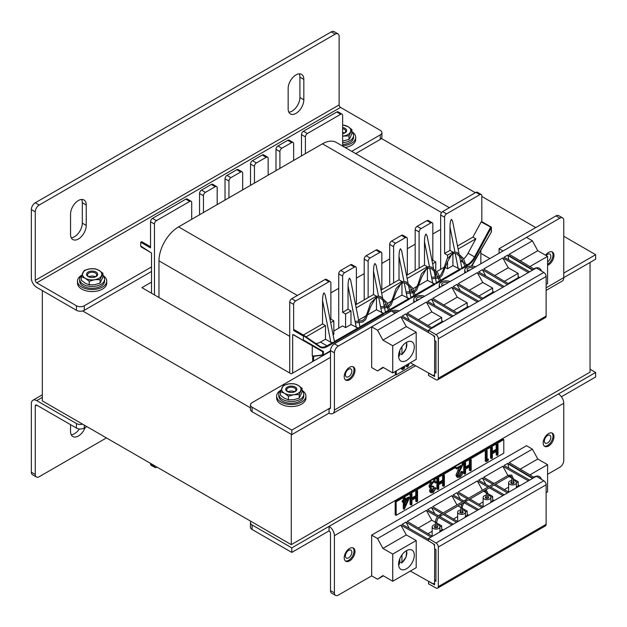 <?xml version="1.0" encoding="UTF-8"?>
<svg xmlns="http://www.w3.org/2000/svg" width="627" height="627" viewBox="0 0 627 627"><rect width="100%" height="100%" fill="white"/><g stroke="black" fill="none" stroke-linecap="round" stroke-linejoin="round"><path stroke-width="0.94" d="M82.654 310.945L250.455 407.824M535.732 227.562L481.826 196.439M475.36 192.708L381.412 138.465M489.867 258.575L480.846 253.371M151.515 282.119L141.914 287.66L291.289 373.904L330.492 351.269M42.33 290.607L42.33 400.904L291.289 544.644L590.038 372.164L590.038 262.454M291.289 434.339L291.289 544.644M547.59 265.323A7.626 4.405 120 0 0 548.578 264.853A7.626 4.405 120 0 0 553.555 258.136A7.626 4.405 120 0 0 552.387 252.03A7.626 4.405 120 0 0 548.578 252.407A7.626 4.405 120 0 0 545.568 255.197M349.607 379.727A7.626 4.405 120 0 0 354.584 373.01A7.626 4.405 120 0 0 353.416 366.905A7.626 4.405 120 0 0 349.607 367.281A7.626 4.405 120 0 0 344.623 373.998A7.626 4.405 120 0 0 345.79 380.111A7.626 4.405 120 0 0 349.607 379.727M559.848 218.172L555.93 215.907L499.076 248.731L503.003 250.988L559.848 218.172A5.541 3.198 120 0 1 562.623 217.898A5.541 3.198 120 0 1 563.767 220.43L563.767 277.62A7.587 4.381 60 0 1 562.2 281.092L546.125 290.372M334.41 352.852L330.492 350.587A5.541 3.198 -60 0 1 334.41 343.792L391.264 310.976L395.182 313.241L338.337 346.057A5.541 3.198 120 0 0 334.41 352.852L334.41 410.034A7.587 4.381 60 0 1 332.843 413.507A7.587 4.381 60 0 1 329.05 413.13L291.806 434.636L252.078 411.704A5.541 3.198 180 0 1 250.455 409.439L250.455 404.909A5.541 3.198 -0 0 0 252.078 407.174L252.078 411.704M330.492 350.587L330.492 407.769A2.046 1.176 60 0 1 330.068 408.71A2.046 1.176 60 0 1 329.05 408.608L291.806 430.106L252.078 407.174M555.93 215.907A5.541 3.198 -60 0 1 558.696 215.633L562.623 217.898M499.076 253.253L499.076 248.731M563.767 236.277L595.65 254.687L595.65 259.21L546.125 287.801M291.806 430.106L291.806 434.636M250.455 404.909A5.541 3.198 -0 0 1 252.078 402.652L330.492 357.374M595.65 254.687L563.767 273.09M330.492 407.769L329.05 408.608L329.05 413.13M408.044 283.028L401.609 250.581L400.473 248.762C399.587 249.703 399.101 252.25 399.007 256.388L399.007 279.791L381.059 290.16M410.152 293.655L410.873 297.394L409.29 299.204L390.276 310.185M382.564 297.739L376.129 265.299L374.993 263.473C374.107 264.414 373.614 266.961 373.52 271.107L373.52 294.51L355.572 304.871M384.672 308.366L385.386 312.105L383.81 313.923L327.38 346.496A14.413 8.323 -60 0 1 319.833 346.997L303.57 335.727L303.437 336.143L293.64 330.484L294.322 329.778L303.727 335.218L303.57 335.727M358.91 321.714L350.642 280.01L349.505 278.184C348.62 279.133 348.134 281.672 348.04 285.818L348.04 309.221L342.648 312.332L342.648 276.115L338.729 273.85L338.729 328.18M359.185 323.085L359.906 326.816L359.31 327.615L357.931 327.952L358.323 328.634M315.53 343.392A13.865 8.002 120 0 0 320.515 342.083L325.491 339.215L330.837 342.295L332.443 342.671L333.823 342.326L334.418 341.527L325.162 294.721L324.026 292.903C323.14 293.844 322.646 296.383 322.552 300.529L322.552 323.932L325.491 325.632L306.078 336.84M433.531 268.309L427.097 235.87L425.96 234.051C425.075 234.992 424.581 237.531 424.487 241.677L424.487 265.08L406.539 275.441M435.64 278.944L436.353 282.675L434.777 284.493L415.764 295.474M459.011 253.598L452.576 221.159L451.44 219.332C450.554 220.281 450.068 222.82 449.974 226.966L449.974 250.369L444.582 253.48L444.582 217.263L440.663 214.998L440.663 269.328M459.458 255.832L461.84 267.964L460.257 269.782L441.243 280.763M293.64 334.779L312.262 345.72L312.262 355.909L313.571 356.285M322.96 355.172L313.241 355.948L313.241 356.473M313.633 356.246L322.654 354.858A0.556 0.439 83.4 0 0 323.242 355.133L330.492 350.783M293.64 335.1L292.66 334.536L292.66 373.112M303.327 340.375L303.437 336.143M333.109 334.818L333.823 334.403L333.823 320.82L330.884 319.127L330.884 282.91A2.774 1.599 120 0 0 330.311 281.641A2.774 1.599 120 0 0 328.924 281.774L295.599 301.015A2.774 1.599 120 0 0 293.64 304.408L293.64 330.484M293.64 304.408L289.721 302.143L289.721 372.994M481.826 221.644L481.826 195.757A2.774 1.599 120 0 0 481.254 194.488A2.774 1.599 120 0 0 479.867 194.629L446.542 213.87A2.774 1.599 120 0 0 444.582 217.263M480.846 263.779L480.846 250.212M312.654 356.136L312.654 361.567M435.757 270.394L435.757 261.968L432.818 260.276L432.818 224.051A2.774 1.599 120 0 0 432.246 222.789A2.774 1.599 120 0 0 430.859 222.922L421.062 228.581A2.774 1.599 120 0 0 419.095 231.974L415.176 229.717L415.176 270.456M415.176 229.717A2.774 1.599 -60 0 1 417.135 226.316L421.062 228.581M430.859 222.922L426.94 220.657L417.135 226.316M426.94 220.657A2.774 1.599 -60 0 1 428.327 220.524L432.246 222.789M407.338 274.987L407.338 238.769A2.774 1.599 120 0 0 406.758 237.5A2.774 1.599 120 0 0 405.379 237.633L395.574 243.292A2.774 1.599 120 0 0 393.615 246.693L389.696 244.428L389.696 285.167M389.696 244.428A2.774 1.599 -60 0 1 391.656 241.034L395.574 243.292M405.379 237.633L401.452 235.376L391.656 241.034M401.452 235.376A2.774 1.599 -60 0 1 402.84 235.235L406.758 237.5M381.851 289.698L381.851 253.48A2.774 1.599 120 0 0 381.279 252.211A2.774 1.599 120 0 0 379.891 252.352L370.087 258.01A2.774 1.599 120 0 0 368.127 261.404L364.209 259.139L364.209 299.886M364.209 259.139A2.774 1.599 -60 0 1 366.168 255.745L370.087 258.01M379.891 252.352L375.973 250.087L366.168 255.745M375.973 250.087A2.774 1.599 -60 0 1 377.36 249.946L381.279 252.211M338.729 273.85A2.774 1.599 -60 0 1 340.688 270.456L344.607 272.721A2.774 1.599 120 0 0 342.648 276.115M356.371 304.408L356.371 268.191A2.774 1.599 120 0 0 355.791 266.922A2.774 1.599 120 0 0 354.412 267.063L350.485 264.798L340.688 270.456M350.485 264.798A2.774 1.599 -60 0 1 351.872 264.665L355.791 266.922M440.663 214.998A2.774 1.599 -60 0 1 442.623 211.605L446.542 213.87M479.867 194.629L475.948 192.364L442.623 211.605M475.948 192.364A2.774 1.599 -60 0 1 477.335 192.23L481.254 194.488M289.721 302.143A2.774 1.599 -60 0 1 291.68 298.75L295.599 301.015M328.924 281.774L325.005 279.509L291.68 298.75M325.005 279.509A2.774 1.599 -60 0 1 326.393 279.376L330.311 281.641M348.04 309.221L350.979 310.921L345.587 314.033L345.587 327.615L350.979 324.496L357.931 327.952L334.418 341.527L334.81 342.209M345.587 327.615L342.648 325.915L333.823 331.009M325.491 339.215L325.491 325.632M447.521 261.443L447.521 268.764L452.913 265.644L459.865 269.101L462.232 268.646L461.84 267.964L465.305 265.966M447.521 268.764L445.57 267.635M444.222 267.274L436.76 271.577M435.044 275.966L435.757 275.551L435.757 272.549M463.714 258.912A13.865 8.002 120 0 0 468.079 253.183L475.862 238.816L472.915 237.124L457.506 246.019M472.915 237.124L481.144 221.919L481.826 221.833M449.974 250.369L452.913 252.07L447.521 255.181L447.521 257.948M452.913 265.644L452.913 253.794M419.095 231.974L419.095 268.191M432.818 260.276L432.027 260.73M393.615 246.693L393.615 282.91M368.127 261.404L368.127 297.621M354.412 267.063L344.607 272.721M399.007 279.791L401.946 281.492L381.663 293.201M390.119 309.37L408.898 298.53L401.946 295.074L401.946 283.224M373.52 294.51L376.459 296.203L356.175 307.92M360.298 327.498L359.906 326.816L383.418 313.241L376.459 309.785L376.459 297.935M350.979 324.496L350.979 310.921M424.487 265.08L427.426 266.781L407.142 278.49M415.607 294.659L434.386 283.819L427.426 280.363L427.426 268.513M434.777 284.493L434.386 283.819L436.745 283.357L436.353 282.675L439.825 280.677M460.531 261.247L460.829 261.075A13.865 8.002 120 0 0 462.655 259.821M383.81 313.923L383.418 313.241L385.777 312.779L385.386 312.105L388.858 310.099M358.597 320.099L366.286 315.663M368.214 314.55L376.459 309.785M384.077 305.388L386.295 304.111M387.502 303.413L391.773 300.944M393.693 299.839L401.946 295.074M409.29 299.204L408.898 298.53L411.265 298.068L410.873 297.394L414.337 295.388M409.564 290.677L411.782 289.392M412.981 288.702L417.253 286.233M419.181 285.128L427.426 280.363M322.552 323.932L303.374 335.006M330.884 319.127L330.092 319.582M303.437 339.991L323.438 351.535L322.654 351.716L312.262 345.72M447.521 255.181L444.582 253.48M345.587 314.033L342.648 312.332M435.757 261.968L432.63 263.779M475.862 238.816L458.118 249.06M333.823 320.82L330.695 322.631M323.438 351.535L323.438 354.858L322.654 354.858L322.654 351.716L293.757 335.037M468.079 253.183L474.553 256.921L490.557 227.35L491.239 227.719L491.325 232.068L471.637 265.707M441.087 279.948L459.865 269.101L460.257 269.782M320.515 342.083L326.988 345.822L332.443 342.671L332.843 343.345M313.633 356.277L313.633 361.003M141.812 241.732L150.535 246.772L141.812 241.732L140.738 242.202L140.738 246.05L151.515 253.049L151.515 293.209M154.454 465.642L154.454 466.261A2.774 1.599 120 0 0 155.034 467.523L151.107 465.265A2.774 1.599 -60 0 1 150.535 463.996L150.535 463.384M185.819 199.159L189.746 201.416A2.774 1.599 -60 0 1 191.125 201.283L187.207 199.018A2.774 1.599 120 0 0 185.819 199.159L152.494 218.392A2.774 1.599 120 0 0 150.535 221.793L154.454 224.051L154.454 294.902M150.535 221.793L150.535 247.861L140.738 242.202M342.648 146.091L342.648 115.407A2.774 1.599 -60 0 0 342.076 114.138A2.774 1.599 -60 0 0 340.688 114.271L307.363 133.512L303.437 131.247A2.774 1.599 120 0 0 301.477 134.648L301.477 155.919M293.64 160.449L293.64 143.701A2.774 1.599 -60 0 0 293.068 142.431A2.774 1.599 -60 0 0 291.68 142.564L281.876 148.223L277.957 145.966A2.774 1.599 120 0 0 275.998 149.359L275.998 170.638M275.998 149.359L279.916 151.624A2.774 1.599 -60 0 1 281.876 148.223M279.916 151.624L279.916 168.373M268.152 175.16L268.152 158.412A2.774 1.599 -60 0 0 267.58 157.142A2.774 1.599 -60 0 0 266.193 157.283L256.396 162.942L252.469 160.677A2.774 1.599 120 0 0 250.51 164.07L250.51 185.349M250.51 164.07L254.437 166.335A2.774 1.599 -60 0 1 256.396 162.942M254.437 166.335L254.437 183.084M242.673 189.871L242.673 173.123A2.774 1.599 -60 0 0 242.1 171.853A2.774 1.599 -60 0 0 240.713 171.994L230.908 177.653L226.99 175.388A2.774 1.599 120 0 0 225.03 178.781L225.03 200.06M225.03 178.781L228.949 181.046A2.774 1.599 -60 0 1 230.908 177.653M228.949 181.046L228.949 197.795M217.185 204.59L217.185 187.841A2.774 1.599 -60 0 0 216.613 186.572A2.774 1.599 -60 0 0 215.226 186.705L205.429 192.364L201.502 190.099A2.774 1.599 120 0 0 199.543 193.5L199.543 214.771M199.543 193.5L203.462 195.757A2.774 1.599 -60 0 1 205.429 192.364M203.462 195.757L203.462 212.514M301.477 134.648L305.404 136.905A2.774 1.599 -60 0 1 307.363 133.512M305.404 136.905L305.404 153.662M191.705 219.301L191.705 202.552A2.774 1.599 -60 0 0 191.125 201.283M189.746 201.416L156.421 220.657L152.494 218.392M154.454 224.051A2.774 1.599 -60 0 1 156.421 220.657M155.034 467.523A2.774 1.599 120 0 0 156.421 467.389L156.946 467.084M342.076 114.138L338.149 111.872A2.774 1.599 120 0 0 336.762 112.006L303.437 131.247M293.068 142.431L289.141 140.166A2.774 1.599 120 0 0 287.762 140.307L277.957 145.966M267.58 157.142L263.661 154.877A2.774 1.599 120 0 0 262.274 155.018L252.469 160.677M242.1 171.853L238.174 169.596A2.774 1.599 120 0 0 236.787 169.729L226.99 175.388M216.613 186.572L212.694 184.307A2.774 1.599 120 0 0 211.307 184.44L201.502 190.099M140.848 246.568L150.535 252.352L140.848 246.568M440.663 229.49L432.818 234.012M415.176 244.201L407.338 248.731M389.696 258.912L381.851 263.442M364.209 273.623L356.371 278.153M338.729 288.342L330.884 292.864M449.371 207.709L336.315 142.439A27.721 16.004 120 0 0 322.458 143.81L178.57 226.888A27.721 16.004 120 0 0 158.968 260.84L158.968 297.504M81.62 199.457A11.09 6.403 -60 0 1 82.317 202.78L82.317 223.149A11.09 6.403 -60 0 1 71.251 237.79M78.399 200.515A11.09 6.403 -60 0 1 83.94 199.966A11.09 6.403 -60 0 1 86.236 205.045L86.236 225.414A11.09 6.403 -60 0 1 81.4 236.575A11.09 6.403 -60 0 1 72.85 239.545A11.09 6.403 -60 0 1 70.553 234.467L70.553 214.097A11.09 6.403 -60 0 1 78.399 200.515M299.22 73.829A11.09 6.403 -60 0 1 299.91 77.152L299.91 97.522A11.09 6.403 -60 0 1 288.843 112.162M295.991 74.887A11.09 6.403 -60 0 1 301.532 74.339A11.09 6.403 -60 0 1 303.829 79.417L303.829 99.787A11.09 6.403 -60 0 1 298.993 110.948A11.09 6.403 -60 0 1 290.45 113.918A11.09 6.403 -60 0 1 288.154 108.839L288.154 88.47A11.09 6.403 -60 0 1 295.991 74.887M39.188 205.037A5.541 3.198 120 0 0 35.269 211.832L31.35 209.567A5.541 3.198 -60 0 1 35.269 202.78L39.188 205.037L335.194 34.14A5.541 3.198 120 0 1 337.969 33.866A5.541 3.198 120 0 1 339.121 36.405L339.121 104.913L35.269 280.332A2.046 1.176 -120 0 0 36.711 282.832L340.563 107.413A2.046 1.176 60 0 1 339.121 104.913M35.269 211.832L35.269 280.332M35.269 202.78L331.275 31.883A5.541 3.198 -60 0 1 334.05 31.609L337.969 33.866M31.35 209.567L31.35 278.075A7.587 4.381 -120 0 0 36.711 287.362L76.439 310.294L76.439 305.772L36.711 282.832M340.563 107.413L380.283 130.345A5.541 3.198 0 0 1 381.906 132.61A5.541 3.198 0 0 1 380.283 134.876L351.747 151.35M381.906 132.61L381.906 137.133A5.541 3.198 180 0 1 380.283 139.398L355.666 153.615M151.515 271.475L84.277 310.294A5.541 3.198 180 0 1 76.439 310.294M76.439 305.772A5.541 3.198 0 0 0 84.277 305.772L84.277 310.294M151.515 266.953L84.277 305.772M533.742 268.881A11.09 6.403 -60 0 1 533.867 268.811A11.09 6.403 -60 0 1 539.416 268.262A11.09 6.403 -60 0 1 541.399 270.997M406.445 360.486A11.09 6.403 120 0 0 413.695 350.712A11.09 6.403 120 0 0 411.994 341.825A11.09 6.403 120 0 0 406.445 342.381A11.09 6.403 120 0 0 399.203 352.147A11.09 6.403 120 0 0 400.904 361.034A11.09 6.403 120 0 0 406.445 360.486M516.828 279.234L516.225 278.882L508.16 283.537M519.258 277.832L519.501 277.455L518.349 277.463L516.225 278.882M508.756 283.89L483.676 268.975L502.807 257.924L508.238 267.76L518.137 273.364L518.137 276.609L519.775 277.526M494.742 275.559L508.238 267.76M504.398 281.304L518.137 273.364M437.622 379.821L545.435 317.575A3.323 1.92 -120 0 0 546.125 316.055L546.125 276.483A3.323 1.92 -120 0 0 543.813 272.431L536.328 267.972L428.507 330.217L435.992 334.677A3.323 1.92 60 0 1 438.312 338.729L438.312 378.3A3.323 1.92 60 0 1 437.622 379.821A3.323 1.92 60 0 1 435.992 379.68L428.507 375.495L428.656 373.026M428.507 330.217L428.507 332.6L434.582 336.213L434.582 340.469L435.953 341.315L435.953 373.002L434.582 372.266L434.582 376.513L428.507 373.12M377.54 330.249L400.865 316.784L406.304 326.612L416.203 332.216L392.729 345.775L382.925 340.116L377.54 330.249L371.662 326.816L371.662 367.563L377.54 370.925L382.925 367.273L392.729 372.932L392.729 345.775M406.304 326.612L382.925 340.116M416.203 332.216L416.203 359.381L392.729 372.932M383.395 367.547L377.54 370.925M434.582 375.189L432.755 375.322L410.34 362.767M434.143 375.448L434.582 374.922M434.582 372.266L434.723 340.547M434.582 337.475L433.422 335.523M400.865 316.784L428.507 332.584M434.723 372.187L435.953 371.474M448.164 282.652A4.162 2.398 0 0 0 443.869 282.503A4.162 2.398 0 0 0 441.635 284.627A4.162 2.398 0 0 0 442.372 285.99M442.129 285.755A4.162 2.398 180 0 1 444.872 284.548M440.452 287.103A6.928 4.005 180 0 1 439.261 284.854L439.261 287.119A6.928 4.005 0 0 0 439.347 287.738M439.261 284.854A6.928 4.005 180 0 1 440.499 282.573M441.345 281.993A6.928 4.005 180 0 1 450.084 281.539M502.807 257.924L528.389 272.557M534.235 269.179L509.155 254.264L532.401 240.839L526.523 237.406L371.662 326.816M451.942 316.69L426.352 302.065L407.221 313.116L432.301 328.031M457.788 313.32L432.701 298.397L451.84 287.354L477.421 301.979M483.268 298.601L458.188 283.686L477.319 272.643L502.909 287.268M428.507 331.119L402.142 316.047L405.943 313.845L431.031 328.767M453.211 315.961L427.63 301.328L431.431 299.134L456.511 314.056M478.699 301.242L453.109 286.617L456.911 284.423L481.998 299.338M504.179 286.531L478.597 271.906L482.398 269.712L507.478 284.627M529.666 271.82L504.077 257.195L507.878 254.993L532.966 269.916M414.972 301.814A6.928 4.005 180 0 1 413.773 299.565L413.773 301.83A6.928 4.005 0 0 0 413.859 302.457M413.773 299.565A6.928 4.005 180 0 1 415.011 297.284M415.866 296.704A6.928 4.005 180 0 1 424.597 296.257M422.676 297.363A4.162 2.398 0 0 0 418.381 297.214A4.162 2.398 0 0 0 416.156 299.338A4.162 2.398 0 0 0 416.892 300.701M416.649 300.474A4.162 2.398 180 0 1 419.385 299.259M397.189 312.081A4.162 2.398 0 0 0 392.91 311.925M390.378 311.415A6.928 4.005 180 0 1 391.138 311.047M391.287 310.984A6.928 4.005 180 0 1 399.117 310.968M405.943 313.845L409.345 320.162M431.431 299.134L434.832 305.451M456.911 284.423L460.312 290.74M426.352 302.065L431.791 311.901L441.69 317.505L441.69 320.75L443.32 321.667M451.84 287.354L457.271 297.19L467.17 302.794L467.17 306.039L468.808 306.956M477.319 272.643L482.759 282.479L492.657 288.075L492.657 291.328L494.288 292.245M482.398 269.712L485.8 276.021M507.878 254.993L508.74 259.86M532.574 270.135L508.238 255.659M473.644 267.941A4.162 2.398 0 0 0 469.349 267.792A4.162 2.398 0 0 0 467.123 269.916A4.162 2.398 0 0 0 467.86 271.279M467.617 271.044A4.162 2.398 180 0 1 470.36 269.837M465.939 272.384A6.928 4.005 180 0 1 464.74 270.143A6.928 4.005 180 0 1 465.979 267.854M466.833 267.274A6.928 4.005 180 0 1 475.564 266.828M464.74 270.143L464.74 272.4A6.928 4.005 0 0 0 464.826 273.027M469.255 290.27L482.759 282.479M478.91 296.015L492.657 288.075M493.77 292.543L494.013 292.166L492.869 292.174L482.68 298.256M443.775 304.981L457.271 297.19M453.431 310.726L467.17 302.794M468.283 307.254L468.534 306.885L467.381 306.893L457.193 312.967M546.125 284.368L547.59 283.529L547.59 256.365L537.786 250.706L532.401 240.839M520.222 260.848L537.786 250.706M529.878 266.585L547.59 256.365M442.803 321.964L443.046 321.596L441.902 321.604L431.713 327.678M427.943 325.437L441.69 317.505M418.287 319.699L431.791 311.901M440.373 323.367L439.77 323.023M465.861 308.656L465.258 308.312M491.341 293.945L490.737 293.601M440.217 277.306L442.121 275.41L447.2 262.352L451.534 254.781L454.034 253.386L456.754 253.802L461.597 258.293L465.446 267.463A0.69 0.4 0 0 0 466.825 267.47L463.447 258.496L457.099 252.43L453.94 251.999L446.894 259.272L443.642 269.108L440.953 274.665L439.621 276.021M414.729 292.017L416.642 290.129L421.72 277.063L426.054 269.5L428.554 268.105L431.266 268.513L436.11 273.004L439.958 282.174A0.69 0.4 0 0 0 441.345 282.189L437.959 273.215L431.611 267.141L428.46 266.71L421.407 273.983L418.154 283.819L415.474 289.376L414.133 290.732M389.249 306.736L391.154 304.84L396.233 291.774L400.567 284.211L403.067 282.816L405.787 283.224L410.63 287.722L414.471 296.885A0.69 0.4 0 0 0 415.858 296.9L412.48 287.926L406.131 281.86L402.973 281.421L395.927 288.694L392.674 298.53L389.986 304.087L388.646 305.451M355.384 322.881L362.853 322.019L365.674 319.551L370.745 306.493L375.079 298.922L377.587 297.527L380.299 297.943L385.143 302.433L388.991 311.603A0.69 0.4 0 0 0 389.5 311.995M547.59 261.804A4.577 2.641 120 0 0 547.598 261.796A4.577 2.641 120 0 0 550.584 257.768A4.577 2.641 120 0 0 549.887 254.1A4.577 2.641 120 0 0 547.598 254.327A4.577 2.641 120 0 0 546.164 255.542M547.59 264.296A7.626 4.405 120 0 0 547.598 264.288A7.626 4.405 120 0 0 552.434 258.018A7.626 4.405 120 0 0 551.87 251.803M348.628 376.678A4.577 2.641 120 0 0 351.614 372.642A4.577 2.641 120 0 0 350.916 368.982A4.577 2.641 120 0 0 348.628 369.201A4.577 2.641 120 0 0 345.634 373.237A4.577 2.641 120 0 0 346.339 376.898A4.577 2.641 120 0 0 348.628 376.678M345.336 379.774A7.626 4.405 120 0 0 348.628 379.163A7.626 4.405 120 0 0 353.463 372.893A7.626 4.405 120 0 0 352.899 366.677M79.347 428.954A11.09 6.403 -60 0 1 74.48 433.727A11.09 6.403 -60 0 1 71.251 434.793M85.186 427.543A11.09 6.403 -60 0 1 78.399 435.992A11.09 6.403 -60 0 1 72.85 436.541A11.09 6.403 -60 0 1 70.553 431.47L70.553 424.675M35.269 474.474A5.541 3.198 120 0 0 36.421 477.014L32.502 474.749A5.541 3.198 -60 0 1 31.35 472.209L35.269 474.474L35.269 405.967L36.711 405.136A2.046 1.176 -120 0 0 35.692 405.034A2.046 1.176 -120 0 0 35.269 405.967M36.421 477.014A5.541 3.198 120 0 0 39.188 476.739L106.433 437.92M31.35 472.209L31.35 403.71A7.587 4.381 -120 0 1 32.917 400.238A7.587 4.381 -120 0 1 36.711 400.606L76.439 423.546A5.541 3.198 0 0 0 82.654 424.189M36.711 405.136L76.439 428.069L76.439 423.546M84.277 425.13L84.277 428.069L86.824 426.595M84.277 428.069A5.541 3.198 180 0 1 76.439 428.069M533.742 477.186A11.09 6.403 -60 0 1 533.867 477.116A11.09 6.403 -60 0 1 539.416 476.567A11.09 6.403 -60 0 1 541.399 479.302M406.445 568.791A11.09 6.403 120 0 0 413.695 559.018A11.09 6.403 120 0 0 411.994 550.13A11.09 6.403 120 0 0 406.445 550.678A11.09 6.403 120 0 0 399.203 560.452A11.09 6.403 120 0 0 400.904 569.34A11.09 6.403 120 0 0 406.445 568.791M516.828 487.532L516.366 487.273M508.607 491.584L508.16 491.842M519.258 486.137L519.501 485.76L518.349 485.768L516.225 487.187M494.107 483.488L483.676 477.28L502.807 466.229L507.933 475.501M504.398 489.601L508.607 487.171M516.366 482.688L518.137 481.669L518.137 484.914L519.775 485.831M508.991 476.489L511.797 478.08M513.184 478.863L518.137 481.669M437.622 588.126L545.435 525.881A3.323 1.92 -120 0 0 546.125 524.352L546.125 484.789A3.323 1.92 -120 0 0 543.813 480.737L536.328 476.277L428.507 538.522L435.992 542.982A3.323 1.92 60 0 1 438.312 547.034L438.312 586.606A3.323 1.92 60 0 1 437.622 588.126A3.323 1.92 60 0 1 435.992 587.985L428.507 583.8L428.656 581.331M428.507 538.522L428.507 540.905L434.582 544.518L434.582 548.766L435.953 549.613L435.953 581.307L434.582 580.571L434.582 584.819L428.507 581.417M377.54 538.554L400.865 525.081L406.304 534.917L416.203 540.521L392.729 554.08L382.925 548.421L377.54 538.554L371.662 535.121L371.662 575.868L377.54 579.23L382.925 575.578L392.729 581.237L392.729 554.08M406.304 534.917L382.925 548.421M416.203 540.521L416.203 567.686L392.729 581.237M383.395 575.852L377.54 579.23M434.582 583.494L432.755 583.627L410.34 571.072M434.143 583.745L434.582 583.228M434.582 580.571L434.723 548.852M434.582 545.78L433.422 543.828M400.865 525.081L428.507 540.882M434.723 580.492L435.953 579.779M508.756 492.195L495.471 484.295M502.807 466.229L528.389 480.862M534.235 477.484L509.155 462.561L532.401 449.144L526.523 445.711L371.662 535.121M437.544 516.766L426.352 510.37L407.221 521.413L432.301 536.336M451.942 524.995L438.767 517.471M457.788 521.625L444.512 513.725M443.148 512.917L432.701 506.702L451.84 495.659L462.483 501.741M464.254 502.752L477.421 510.284M483.268 506.906L469.999 499.014M468.628 498.199L458.188 491.991L477.319 480.948L487.971 487.03M489.358 487.83L502.909 495.573M428.507 539.424L402.142 524.344L405.943 522.15L431.031 537.073M453.211 524.258L439.731 516.554M438.445 515.817L427.63 509.633L431.431 507.439L441.878 513.654M443.242 514.461L456.511 522.354M478.699 509.547L465.21 501.843M463.761 501.012L453.109 494.922L456.911 492.728L467.35 498.935M468.722 499.75L481.998 507.643M489.24 486.293L478.597 480.211L482.398 478.009L492.838 484.224M494.201 485.032L507.478 492.932M504.179 494.836L490.635 487.093M529.666 480.125L504.077 465.493L507.878 463.298L532.966 478.221M405.943 522.15L409.345 528.467M431.431 507.439L434.832 513.756M456.911 492.728L460.312 499.037M426.352 510.37L431.791 520.206L435.357 522.228M436.745 523.012L441.69 525.81L441.69 529.055L443.32 529.972M458.031 505.918L460.845 507.509M462.232 508.293L467.17 511.091L467.17 514.344L468.808 515.261M451.84 495.659L456.965 504.931M483.511 491.207L486.309 492.791M487.696 493.574L492.657 496.38L492.657 499.625L494.288 500.542M477.319 480.948L482.445 490.212M482.398 478.009L485.8 484.326M507.878 463.298L508.74 468.157M532.574 478.44L508.238 463.964M478.91 504.32L483.119 501.882M490.886 497.407L492.657 496.38M483.119 506.302L482.68 506.553M493.77 500.848L494.013 500.471L492.869 500.479L490.737 501.898M453.431 519.031L457.655 516.593M465.414 512.11L467.17 511.091M457.655 521.006L457.193 521.272M468.283 515.559L468.534 515.182L467.381 515.19L465.258 516.617M546.125 492.673L547.59 491.827L547.59 464.67L537.786 459.011L532.401 449.144M520.222 469.145L537.786 459.011M529.878 474.89L547.59 464.67M432.168 535.717L431.713 535.983M442.803 530.27L443.046 529.901L441.902 529.909L439.77 531.328M427.943 533.742L432.168 531.304M439.935 526.821L441.69 525.81M418.287 527.997L431.791 520.206M440.373 531.672L439.935 531.422M465.861 516.962L465.414 516.711M491.341 502.251L490.886 501.984M349.607 548.437A7.626 4.405 120 0 0 344.623 555.154A7.626 4.405 120 0 0 345.79 561.259A7.626 4.405 120 0 0 349.607 560.883A7.626 4.405 120 0 0 354.584 554.166A7.626 4.405 120 0 0 353.416 548.061A7.626 4.405 120 0 0 349.607 548.437M548.578 433.563A7.626 4.405 120 0 0 543.593 440.279A7.626 4.405 120 0 0 544.761 446.385A7.626 4.405 120 0 0 548.578 446.009A7.626 4.405 120 0 0 553.555 439.292A7.626 4.405 120 0 0 552.387 433.179A7.626 4.405 120 0 0 548.578 433.563M334.41 592.86A5.541 3.198 120 0 0 335.563 595.391L331.644 593.134A5.541 3.198 -60 0 1 330.492 590.595L334.41 592.86L334.41 535.67A7.587 4.381 -120 0 0 329.05 526.382L291.806 547.88L252.078 524.948L252.078 529.478L291.806 552.411L291.806 547.88M547.59 474.31L559.848 467.233A5.541 3.198 120 0 0 563.767 460.437L563.767 403.255A7.587 4.381 -120 0 0 558.406 393.96L329.05 526.382L329.05 530.904A2.046 1.176 -120 0 1 330.492 533.405L330.492 590.595M335.563 595.391A5.541 3.198 120 0 0 338.337 595.117L371.67 575.876M561.408 396.758L595.65 376.984L595.65 372.462L590.038 369.217M250.957 521.358A5.541 3.198 0 0 0 250.455 522.683A5.541 3.198 0 0 0 252.078 524.948M595.65 372.462L558.406 393.96M291.806 552.411L329.05 530.904M252.078 529.478A5.541 3.198 180 0 1 250.455 527.213L250.455 522.683M348.628 557.826A4.577 2.641 120 0 0 351.614 553.798A4.577 2.641 120 0 0 350.916 550.13A4.577 2.641 120 0 0 348.628 550.357A4.577 2.641 120 0 0 345.634 554.386A4.577 2.641 120 0 0 346.339 558.054A4.577 2.641 120 0 0 348.628 557.826M345.336 560.922A7.626 4.405 120 0 0 348.628 560.319A7.626 4.405 120 0 0 353.463 554.049A7.626 4.405 120 0 0 352.899 547.826M547.598 442.952A4.577 2.641 120 0 0 550.584 438.924A4.577 2.641 120 0 0 549.887 435.256A4.577 2.641 120 0 0 547.598 435.483A4.577 2.641 120 0 0 544.604 439.511A4.577 2.641 120 0 0 545.31 443.179A4.577 2.641 120 0 0 547.598 442.952M544.307 446.048A7.626 4.405 120 0 0 547.598 445.444A7.626 4.405 120 0 0 552.434 439.174A7.626 4.405 120 0 0 551.87 432.951M351.904 131.686A14.625 8.441 180 0 1 355.705 137.36A14.625 8.441 180 0 1 342.648 145.754M355.705 137.36L355.705 139.398A14.625 8.441 180 0 1 345.109 147.517M302.112 390.409A14.625 8.441 180 0 1 305.913 396.084A14.625 8.441 180 0 1 296.885 403.882A14.625 8.441 180 0 1 280.943 402.056A14.625 8.441 180 0 1 276.664 396.084A14.625 8.441 180 0 1 281.014 390.08M305.913 396.084L305.913 398.121A14.625 8.441 180 0 1 296.885 405.92A14.625 8.441 180 0 1 280.943 404.094A14.625 8.441 180 0 1 276.664 398.121L276.664 396.084M102.946 275.418A14.625 8.441 180 0 1 106.747 281.1A14.625 8.441 180 0 1 97.718 288.898A14.625 8.441 180 0 1 81.776 287.064A14.625 8.441 180 0 1 77.497 281.1A14.625 8.441 180 0 1 81.847 275.088M106.747 281.1L106.747 283.138A14.625 8.441 180 0 1 97.718 290.936A14.625 8.441 180 0 1 81.776 289.102A14.625 8.441 180 0 1 77.497 283.138L77.497 281.1M342.648 144.508A12.477 7.203 0 0 0 349.897 142.454A12.477 7.203 0 0 0 353.55 137.36L353.55 135.55A12.477 7.203 0 0 0 351.904 131.968M342.648 142.697A12.477 7.203 0 0 0 349.897 140.644A12.477 7.203 0 0 0 353.55 135.55M280.951 390.237A12.477 7.203 0 0 0 278.811 394.273L278.811 396.084A12.477 7.203 0 0 0 286.515 402.738A12.477 7.203 0 0 0 300.106 401.178A12.477 7.203 0 0 0 303.758 396.084L303.758 394.273A12.477 7.203 0 0 0 302.112 390.692M278.811 394.273A12.477 7.203 0 0 0 286.515 400.927A12.477 7.203 0 0 0 300.106 399.368A12.477 7.203 0 0 0 303.758 394.273M291.524 392.486A6.239 3.597 0 0 0 291.046 392.486M81.784 275.253A12.477 7.203 0 0 0 79.645 279.289L79.645 281.1A12.477 7.203 0 0 0 87.349 287.754A12.477 7.203 0 0 0 100.939 286.186A12.477 7.203 0 0 0 104.591 281.1L104.591 279.289A12.477 7.203 0 0 0 102.946 275.7M79.645 279.289A12.477 7.203 0 0 0 87.349 285.943A12.477 7.203 0 0 0 100.939 284.376A12.477 7.203 0 0 0 104.591 279.289M92.357 277.495A6.239 3.597 0 0 0 91.879 277.495M343.11 132.571A5.541 3.198 0 0 0 342.648 132.477M344.247 133.034A4.577 2.641 0 0 0 342.648 132.454M342.648 133.645A5.541 3.198 0 0 0 344.999 128.308A5.541 3.198 0 0 0 342.648 127.5M342.648 128.645A4.577 2.641 180 0 1 344.309 129.256A4.577 2.641 180 0 1 345.649 131.129A4.577 2.641 180 0 1 342.648 133.606M349.004 135.855L349.004 139.413L350.454 137L351.904 133.167L351.904 129.601L349.004 135.855L342.648 136.153M349.004 139.413L342.648 141.083M342.648 124.945L347.938 126.607L351.904 129.601M342.648 125.039A9.703 5.604 180 0 1 347.938 126.607A9.703 5.604 180 0 1 350.454 132.023A9.703 5.604 180 0 1 343.588 135.981A9.703 5.604 0 0 1 342.648 136.098M293.318 391.295A5.541 3.198 0 0 0 289.259 391.295M294.455 391.757A4.577 2.641 0 0 0 288.122 391.757M295.207 387.031A5.541 3.198 0 0 0 287.362 387.031A5.541 3.198 0 0 0 287.362 391.554A5.541 3.198 0 0 0 295.207 391.554A5.541 3.198 0 0 0 295.207 387.031M288.052 391.718A4.577 2.641 180 0 1 286.711 389.845A4.577 2.641 180 0 1 289.533 387.408A4.577 2.641 180 0 1 294.518 387.98A4.577 2.641 180 0 1 295.858 389.845A4.577 2.641 180 0 1 293.036 392.29A4.577 2.641 180 0 1 288.052 391.718M299.212 398.137L302.112 391.891L302.112 388.325L299.212 394.579L293.797 394.704L288.389 396.248L288.389 399.814L293.797 399.681L299.212 398.137L299.212 394.579M288.389 399.814L284.423 398.231L280.465 395.237L280.465 391.679L284.423 393.254L288.389 396.248M280.465 391.679L283.365 385.425L288.773 383.881L294.188 383.755L298.146 385.331L302.112 388.325M298.146 385.331A9.703 5.604 180 0 1 300.662 390.746A9.703 5.604 180 0 1 293.797 394.704A9.703 5.604 0 0 1 284.423 393.254A9.703 5.604 180 0 1 281.915 387.847A9.703 5.604 180 0 1 288.773 383.881A9.703 5.604 180 0 1 298.146 385.331M94.152 276.303A5.541 3.198 0 0 0 90.092 276.303M95.288 276.766A4.577 2.641 0 0 0 88.956 276.766M96.041 272.04A5.541 3.198 0 0 0 88.195 272.04A5.541 3.198 0 0 0 88.195 276.57A5.541 3.198 0 0 0 96.041 276.57A5.541 3.198 0 0 0 96.041 272.04M88.885 276.726A4.577 2.641 180 0 1 87.545 274.861A4.577 2.641 180 0 1 90.366 272.424A4.577 2.641 180 0 1 95.351 272.996A4.577 2.641 180 0 1 96.691 274.861A4.577 2.641 180 0 1 93.87 277.299A4.577 2.641 180 0 1 88.885 276.726M100.046 283.153L102.946 276.907L102.946 273.341L100.046 279.587L94.63 279.72L89.222 281.264L89.222 284.823L94.63 284.697L100.046 283.153L100.046 279.587M89.222 284.823L85.256 283.247L81.298 280.253L81.298 276.687L85.256 278.27L89.222 281.264M81.298 276.687L84.198 270.441L89.606 268.897L95.022 268.764L98.98 270.347L102.946 273.341M98.98 270.347A9.703 5.604 180 0 1 101.496 275.755A9.703 5.604 180 0 1 94.63 279.72A9.703 5.604 0 0 1 85.256 278.27A9.703 5.604 180 0 1 82.748 272.855A9.703 5.604 180 0 1 89.606 268.897A9.703 5.604 180 0 1 98.98 270.347M399.587 559.315L399.227 564.245A9.115 5.267 -60 0 1 398.607 564.433M398.607 564.229A8.566 4.945 120 0 0 399.587 563.994L399.227 564.245M401.578 562.889L399.783 562.035L399.783 558.814M406.421 550.694A8.566 4.945 120 0 1 401.938 562.631L401.938 554.934M399.587 351.01L399.227 355.94A9.115 5.267 -60 0 1 398.607 356.128M398.607 355.932A8.566 4.945 120 0 0 399.587 355.689L399.227 355.94M401.578 354.584L399.783 353.73L399.783 350.509M406.421 342.389A8.566 4.945 120 0 1 401.938 354.333L401.938 346.629M411.931 497.893L415.74 495.698L415.74 490.447L410.951 493.206L411.931 493.778L411.093 494.256L410.113 493.692L404.133 497.148L405.113 497.713L404.274 498.199L403.294 497.634L396.162 501.749L395.182 501.185L395.182 514.767L396.162 515.331L503.787 453.196L503.787 439.613L497.015 443.524L497.995 444.088L497.156 444.574L496.176 444.01L491.388 446.769L492.367 447.341L491.529 447.819L490.549 447.255L486.121 449.81L487.101 450.382L486.262 450.86L485.282 450.296L470.203 459.003L471.183 459.567L470.344 460.053L469.364 459.489L464.576 462.248L465.555 462.82L464.717 463.298L463.737 462.734L462.185 463.635L463.165 464.199L456.817 467.86L455.837 467.295L443.391 474.482L444.371 475.047L443.532 475.532L442.552 474.968L437.764 477.727L438.743 478.299L437.905 478.777L436.925 478.213L433.555 480.164L434.535 480.729L431.925 482.234L430.945 481.669L416.579 489.961L417.558 490.526L416.72 491.012L415.74 490.447M503.787 439.613L502.807 439.049L395.182 501.185M438.743 482.414L442.552 480.219L442.552 474.968M465.555 466.935L469.364 464.74L469.364 459.489M405.113 497.713L405.113 500.205L409.541 497.642L404.274 509.257L404.274 501.788L403.192 502.415L402.213 501.851L402.213 500.738L403.294 500.119L403.294 497.634M396.162 501.749L396.162 515.331M497.995 444.088L497.995 454.873L497.156 455.351L496.176 454.787L496.176 451.495M497.156 455.351L497.156 450.931L492.367 453.697L492.367 458.118L491.529 458.603L490.549 458.039L490.549 447.255M487.101 458.925L488.535 459.223L487.986 460.649L486.262 461.644L485.282 461.08L485.282 450.296M471.183 459.567L471.183 470.352L470.344 470.83L469.364 470.266L469.364 466.974M470.344 470.83L470.344 466.41L465.555 469.176L465.555 473.597L464.717 474.083L463.737 473.518L463.737 462.734M457.922 475.822L458.823 475.525L460.986 471.786L461.825 471.3L462.804 471.872C462.648 474.145 461.637 475.932 459.756 477.218L457.781 477.484L456.934 475.642L455.954 475.078L459.262 467.554M457.781 477.484L456.801 476.92L455.954 475.078M456.934 475.642L461.166 466.457L456.817 468.965L455.837 468.4L455.837 467.295M444.371 475.047L444.371 485.831L443.532 486.309L442.552 485.745L442.552 482.453M443.532 486.309L443.532 481.889L438.743 484.655L438.743 489.076L437.905 489.562L436.925 488.997L436.925 478.213M433.555 480.164L435.436 480.901L436.353 482.578L435.514 483.064L434.785 481.998L433.226 482.312L430.843 485.964L431.4 487.101L433.719 486.591L433.719 487.696L431.321 490.839L431.713 491.654L433.202 491.45L435.992 488.174L433.21 492.548L431.18 492.791L430.483 491.317L431.58 488.472L430.561 488.135L430.004 486.544L431.925 482.234M435.514 483.064L433.798 481.434M430.984 486.662L432.74 486.019L433.719 486.591M431.368 491.2L432.222 490.878L434.174 488.096L435.013 487.61L435.992 488.174M431.18 492.791L430.2 492.226L429.503 490.753L430.592 487.908L429.581 487.571L429.025 485.98L430.945 481.669M430.592 487.908L429.824 487.751M417.558 490.526L417.558 501.31L416.72 501.788L415.74 501.224L415.74 497.932M416.72 501.788L416.72 497.368L411.931 500.134L411.931 504.555L411.093 505.041L410.113 504.476L410.113 493.692M405.113 499.068L408.561 497.078L409.541 497.642M404.274 509.257L403.294 508.685L403.294 502.36M492.367 451.456L496.176 449.261L496.176 444.01M491.529 458.603L491.529 447.819M492.367 447.341L492.367 452.592L497.156 449.825L496.176 449.261M497.156 449.825L497.156 444.574M486.262 461.644L486.262 450.86M487.101 450.382L487.101 460.053L488.535 459.223M464.717 474.083L464.717 463.298M465.555 462.82L465.555 468.071L470.344 465.305L469.364 464.74M470.344 465.305L470.344 460.053M456.817 468.965L456.817 467.86M463.165 464.199L457.773 475.078L458.321 476.254L459.803 476.089L458.823 475.525M459.803 476.089L461.966 472.35L460.986 471.786M461.966 472.35L462.804 471.872M437.905 489.562L437.905 478.777M438.743 478.299L438.743 483.55L443.532 480.784L442.552 480.219M443.532 480.784L443.532 475.532M434.535 480.729L435.436 480.901M429.025 485.98L430.004 486.544M429.503 490.753L430.483 491.317M434.174 488.096L435.154 488.66M432.222 490.878L433.202 491.45M411.093 505.041L411.093 494.256M411.931 493.778L411.931 499.029L416.72 496.263L415.74 495.698M416.72 496.263L416.72 491.012M403.192 502.415L403.192 501.31L402.213 500.738M403.192 501.31L404.274 500.683L403.294 500.119M404.274 500.683L404.274 498.199M405.113 505.989L407.895 499.703L405.113 501.31L405.113 505.989M405.113 503.207L406.241 500.652M486.309 496.56A1.662 0.964 0 0 0 485.337 497.43A1.662 0.964 0 0 0 485.831 498.112A1.662 0.964 0 0 0 487.641 498.324A1.662 0.964 0 0 0 488.668 497.43A1.662 0.964 0 0 0 488.182 496.756A1.662 0.964 0 0 0 487.696 496.56M486.309 495.228A3.88 2.242 0 0 0 483.119 497.43A3.88 2.242 0 0 0 484.263 499.021A3.88 2.242 0 0 0 488.488 499.507A3.88 2.242 0 0 0 490.886 497.43A3.88 2.242 0 0 0 489.75 495.847A3.88 2.242 0 0 0 487.696 495.228M435.357 525.998A1.662 0.964 0 0 0 434.386 526.868A1.662 0.964 0 0 0 434.879 527.55A1.662 0.964 0 0 0 436.69 527.754A1.662 0.964 0 0 0 437.717 526.868A1.662 0.964 0 0 0 437.231 526.194A1.662 0.964 0 0 0 436.745 525.998M435.357 524.666A3.88 2.242 0 0 0 432.168 526.868A3.88 2.242 0 0 0 433.312 528.451A3.88 2.242 0 0 0 437.536 528.937A3.88 2.242 0 0 0 439.935 526.868A3.88 2.242 0 0 0 438.798 525.285A3.88 2.242 0 0 0 436.745 524.666M511.797 481.849A1.662 0.964 0 0 0 510.825 482.719A1.662 0.964 0 0 0 511.311 483.401A1.662 0.964 0 0 0 513.121 483.605A1.662 0.964 0 0 0 514.148 482.719A1.662 0.964 0 0 0 513.662 482.045A1.662 0.964 0 0 0 513.184 481.849M511.797 480.517A3.88 2.242 0 0 0 508.607 482.719A3.88 2.242 0 0 0 509.743 484.303A3.88 2.242 0 0 0 513.975 484.789A3.88 2.242 0 0 0 516.366 482.719A3.88 2.242 0 0 0 515.229 481.136A3.88 2.242 0 0 0 513.184 480.517M460.845 511.287A1.662 0.964 0 0 0 459.873 512.157A1.662 0.964 0 0 0 460.359 512.839A1.662 0.964 0 0 0 462.17 513.043A1.662 0.964 0 0 0 463.196 512.157A1.662 0.964 0 0 0 462.71 511.475A1.662 0.964 0 0 0 462.232 511.287M460.845 509.955A3.88 2.242 0 0 0 457.655 512.157A3.88 2.242 0 0 0 458.792 513.74A3.88 2.242 0 0 0 463.024 514.226A3.88 2.242 0 0 0 465.414 512.157A3.88 2.242 0 0 0 464.278 510.574A3.88 2.242 0 0 0 462.232 509.955M403.294 366.834L403.294 368.025L404.728 367.203L404.18 368.621L402.456 369.616L401.476 369.052L401.476 367.884M396.264 370.894L396.264 374.868L413.828 364.718M409.306 363.362L408.028 366.395L407.064 366.96L406.084 366.387L406.735 364.851M403.294 366.897L404.728 367.203M395.284 371.458L395.284 374.295L396.264 374.868M407.064 366.96L408.342 363.919M402.456 369.616L402.456 367.32M334.41 410.034L395.794 374.593M334.41 343.792L338.337 346.057M466.574 265.229L467.295 264.813A13.865 8.002 120 0 0 474.553 256.921L475.235 257.282L491.403 227.491L481.144 221.919M294.306 329.771L303.734 335.218L319.731 346.3A0.556 0.455 124.7 0 1 319.833 346.997M330.837 342.295L322.552 300.529M458.259 268.732L455.202 253.332M454.92 251.929L449.974 226.966M407.291 298.162L404.235 282.761M403.953 281.351L399.007 256.388M381.804 312.873L378.747 297.472M378.473 296.069L373.52 271.107M356.316 327.584L348.04 285.818M432.771 283.443L429.714 268.042M429.44 266.64L424.487 241.677M475.235 257.282A14.413 8.323 -60 0 1 467.687 265.495L466.3 264.241M464.427 263.152L460.829 261.075M467.687 265.495L466.731 266.044M465.422 266.804L462.232 268.646M439.935 281.515L436.745 283.357M414.455 296.226L411.265 298.068M388.967 310.937L385.777 312.779M313.508 356.293L323.109 355.18A0.556 0.556 0 0 0 323.32 355.109L330.492 350.971L323.383 355.062M322.654 351.716L303.162 340.469M319.778 346.331A13.865 8.002 120 0 0 320.06 346.504A13.865 8.002 120 0 0 326.988 345.822L327.38 346.496M491.239 232.014L491.239 231.567M150.535 463.996L154.454 466.261M336.762 112.006L340.688 114.271M287.762 140.307L291.68 142.564M262.274 155.018L266.193 157.283M236.787 169.729L240.713 171.994M211.307 184.44L215.226 186.705M441.565 212.577L322.458 143.81M297.363 295.466L178.57 226.888M289.721 336.331L158.968 260.84M86.236 205.045L82.317 202.78M303.829 79.417L299.91 77.152M335.194 34.14L331.275 31.883M380.283 139.398L380.283 134.876M303.829 99.787L299.91 97.522M86.236 225.414L82.317 223.149M435.992 334.677L543.813 272.431M546.125 276.483L438.312 338.729M438.312 378.3L546.125 316.055M36.711 400.606L42.33 397.369M435.992 542.982L543.813 480.737M546.125 484.789L438.312 547.034M438.312 586.606L546.125 524.352M563.767 403.255L334.41 535.67M458.823 470.689L457.843 470.117M439.974 516.115A0.69 0.4 -120 0 0 439.974 514.986A0.69 0.4 -120 0 0 439.629 514.955C437.019 516.734 435.6 519.195 435.357 522.346L435.357 527.746M436.541 522.056A0.69 0.4 180 0 1 435.561 522.628A0.69 0.4 180 0 1 435.357 522.346M486.309 498.308L486.309 492.908A0.69 0.4 -0 0 0 487.696 492.908L486.097 489.711M483.096 490.087A0.69 0.4 -120 0 0 482.735 490.048L439.629 514.955M465.743 501.459A0.69 0.4 -120 0 0 465.446 500.268M462.028 507.345A0.69 0.4 180 0 1 461.049 507.909A0.69 0.4 180 0 1 460.845 507.627L460.845 513.027M511.797 483.597L511.797 478.197A0.69 0.4 -0 0 0 513.184 478.197L511.687 475.054L508.223 475.329L482.798 490.024M508.568 476.496A0.69 0.4 -120 0 0 508.568 475.368A0.69 0.4 -120 0 0 508.223 475.329M415.615 365.721L332.843 413.507M471.794 266.138L491.325 232.068A0.556 0.556 0 0 0 491.403 231.786L491.403 227.491A0.556 0.556 0 0 0 491.121 227.005L481.716 221.574M408.49 285.254L409.886 292.292M383.003 299.972L384.398 307.003M433.97 270.543L435.365 277.573M303.734 335.218L320.06 346.504M150.535 252.352L141.24 246.983M438.438 276.773L431.548 277.283M439.01 278.035L431.838 278.741M412.958 291.484L406.069 291.994M413.53 292.746L406.359 293.452M387.47 306.195L380.581 306.705M388.042 307.465L380.871 308.17M390.378 311.486L386.992 302.637L380.644 296.571L377.493 296.14L370.439 303.405L367.187 313.249L364.506 318.798L362.414 320.679L355.101 321.424M42.33 394.806L32.917 400.238M534.212 477.468L534.079 476.998M399.438 564.269L398.607 564.504M401.844 562.881L406.116 556.933L406.657 550.561M534.212 269.163L534.079 268.693M399.438 355.964L398.607 356.199M401.844 354.576L406.116 348.628L406.657 342.264M465.853 501.404L440.319 516.154C438.163 517.659 436.972 519.72 436.745 522.346L436.745 527.746M483.433 491.247L485.51 490.972L486.309 492.908M487.696 498.308L487.696 492.908M490.886 497.43L490.886 502.509M483.119 497.43L483.119 506.82M439.935 526.868L439.935 531.931M432.168 526.868L432.168 536.257M511.797 478.197L510.989 476.254L508.912 476.528L465.806 501.435C463.651 502.948 462.46 505.009 462.232 507.627L462.232 513.027M513.184 483.597L513.184 478.197M465.109 500.236L463.815 501.208M461.95 503.653L460.845 507.627M516.366 482.719L516.366 487.798M508.607 482.719L508.607 492.109M465.414 512.157L465.414 517.212M457.655 512.157L457.655 521.546"/></g></svg>
